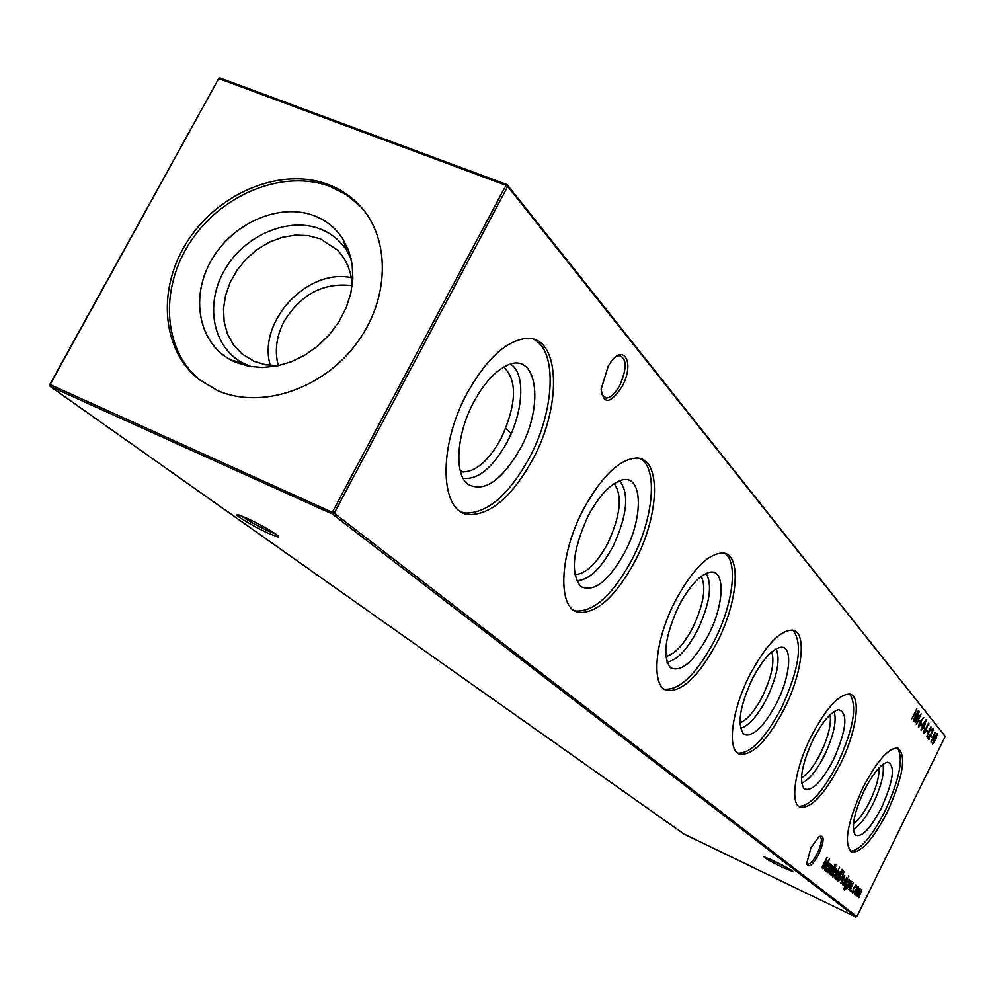 <?xml version="1.0" encoding="UTF-8"?>
<svg xmlns="http://www.w3.org/2000/svg" width="995" height="995" viewBox="0 0 995 995"><rect width="100%" height="100%" fill="white"/><g stroke="black" fill="none" stroke-linecap="round" stroke-linejoin="round"><path stroke-width="1.49" d="M622.111 386.47C610.52 404.007 603.53 404.903 601.142 389.169L608.181 366.26C622.435 340.924 635.83 361.384 622.111 386.47M601.54 394.318L606.253 398.099C610.855 397.664 615.407 393.336 619.885 385.102C627.061 368.225 626.875 358.387 619.338 355.601L616.626 356.31M818.81 854.133C812.654 865.215 808.587 868.436 806.609 863.784L810.95 847.665L819.022 836.571C824.581 834.718 824.507 840.576 818.81 854.133M806.597 863.635L807.355 864.282C810.067 864.493 813.4 860.849 817.343 853.337C821.509 844.133 822.405 838.499 820.054 836.434L819.333 836.36M242.083 516.529C248.937 521.144 257.742 526.007 268.476 531.106L276.237 534.29M268.414 533.345C251.461 525.634 229.099 511.679 239.248 515.074L247.544 518.482C267.804 528.482 278.19 534.725 278.687 537.238L268.414 533.345M768.637 858.486L789.184 868.834M782.704 867.441C769.906 861.098 763.712 857.553 764.098 856.782L774.421 861.148C785.963 866.832 792.318 870.389 793.463 871.831L782.704 867.441M510.51 364.182C525.658 372.528 523.594 411.557 507.114 442.128C492.674 467.911 477.998 479.976 463.098 478.309M503.781 367.105C517.574 380.463 516.666 404.281 501.07 438.546C488.844 460.561 476.107 471.692 462.886 471.928L460.436 471.468M520.348 448.484C501.766 480.747 484.316 492.712 467.986 484.366C453.919 474.316 456.369 434.193 473.707 402.117C483.458 384.12 494.154 372.093 505.821 366.023C536.79 349.394 544.999 403.858 520.348 448.484M533.631 339.295C557.735 350.501 554.737 410.699 529.502 457.588C509.054 494.627 487.836 513.109 465.859 513.059L461.779 512.139M532.947 459.043C512.5 496.107 491.306 514.626 469.354 514.602C440.026 513.395 437.477 447.576 467.041 393.386C486.033 359.394 505.622 341.086 525.833 338.462C560.148 334.954 562.623 404.592 532.947 459.043M619.748 480.759C629.474 493.781 627.198 515.721 612.945 546.591C600.719 569.04 588.617 580.396 576.627 580.682M614.176 483.62C622.708 495.796 620.532 515.758 607.671 543.506C596.714 563.643 585.781 574.04 574.886 574.662M624.785 552.312C608.455 581.428 593.766 592.809 580.744 586.478C570.235 573.207 572.697 549.688 588.169 515.908C598.517 496.642 609.238 484.851 620.333 480.548C642.484 472.04 644.449 515.609 624.785 552.312M640.158 458.596C658.317 467.837 653.64 518.445 632.024 559.526C612.895 594.662 594.189 611.838 575.906 611.029L574.513 610.669M635.158 560.881C616.017 596.055 597.336 613.243 579.078 612.46C557.324 609.898 558.817 555.546 583.418 509.328C601.776 476.008 619.587 458.919 636.862 458.061C661.526 458.197 659.635 514.738 635.158 560.881M706.127 573.406C712.607 585.01 709.758 603.915 697.57 630.121C687.072 649.834 676.874 660.481 666.961 662.048M701.264 576.341C706.438 587.448 703.652 604.475 692.893 627.422C683.776 644.611 674.772 654.3 665.866 656.489M708.278 635.332C693.726 661.812 681.127 672.608 670.481 667.72C662.222 656.725 664.983 636.153 678.764 605.992C689.025 586.714 699.112 575.52 709.012 572.411C725.616 567.585 724.758 603.903 708.278 635.332M724.484 553.257C738.576 561.08 733.041 604.649 714.149 641.166C696.45 674.15 679.946 690.169 664.648 689.236L664.436 689.174M717.009 642.434C699.311 675.443 682.831 691.488 667.558 690.567C650.693 687.781 654.175 641.402 675.319 600.905C692.595 569.09 708.552 553.12 723.191 553.009C741.884 554.414 737.967 602.149 717.009 642.434M776.175 648.852C780.453 659.337 777.319 675.866 766.784 698.44C757.668 715.878 748.924 725.828 740.566 728.265M771.772 651.936C774.719 662.085 771.66 676.787 762.593 696.04C754.919 710.816 747.369 719.771 739.944 722.917M776.56 703.229C763.463 727.494 752.469 737.718 743.576 733.9C736.934 724.609 739.832 706.326 752.27 679.075C762.158 660.307 771.448 649.735 780.13 647.384C793.077 644.449 790.789 675.617 776.56 703.229M792.928 630.221C803.064 643.143 799.221 669.088 781.411 708.042C765.292 738.539 750.752 753.576 737.805 753.178M784.048 709.236C767.692 740.118 753.053 755.155 740.143 754.334C726.636 751.673 731.151 711.189 749.745 675.045C765.864 644.959 780.155 629.997 792.617 630.158C807.343 631.962 802.43 673.354 784.048 709.236M834.158 711.487C836.882 721.076 833.648 735.691 824.445 755.354C816.46 770.876 808.873 780.155 801.696 783.177M830.041 714.771C831.484 724.086 828.35 736.897 820.639 753.19C814.134 765.939 807.741 774.172 801.46 777.903M833.437 759.77C821.522 782.169 811.796 791.858 804.258 788.836C798.811 780.851 801.759 764.421 813.102 739.546C822.517 721.499 831.024 711.537 838.636 709.671C848.374 713.092 846.633 729.795 833.437 759.77M849.63 694.062C857.628 705.405 853.586 728.663 837.516 763.824C822.815 791.983 809.905 806.149 798.786 806.36M839.954 764.944C824.805 793.873 811.709 808.002 800.652 807.343C789.557 804.93 794.632 768.998 811.236 736.312C826.248 707.93 839.108 693.863 849.829 694.1C861.757 695.965 856.359 732.531 839.954 764.944M882.938 764.347C884.555 773.177 881.309 786.224 873.212 803.5C866.172 817.368 859.518 826.024 853.275 829.444M879.008 767.891C879.418 776.423 876.334 787.642 869.742 801.535C864.195 812.542 858.735 820.079 853.387 824.121M881.545 807.604C870.625 828.4 861.931 837.591 855.439 835.178C850.912 828.213 853.847 813.301 864.269 790.416C873.187 773.152 880.998 763.75 887.689 762.207C895.525 765.541 893.473 780.665 881.545 807.604M897.378 747.867C903.771 757.991 899.654 779.048 885.028 811.062C871.545 837.181 859.954 850.563 850.277 851.222M887.291 812.107C873.224 839.258 861.396 852.603 851.819 852.118C843.374 844.519 847.068 823.076 862.889 787.791C876.893 761.026 888.547 747.742 897.863 747.966C906.681 755.454 903.161 776.834 887.291 812.107M278.326 365.662C274.409 351.024 276.374 336.198 284.197 321.186C301.087 294.06 323.748 282.207 352.205 285.652M270.304 365.426C257.195 321.97 306.97 268.065 351.322 277.667M278.413 365.662L265.814 364.817L254.123 361.347L241.586 353.623L233.377 344.73L227.494 333.984L224.161 321.845L223.502 308.823L225.542 295.478L230.168 282.344L237.196 269.981L246.312 258.874L257.158 249.484L269.297 242.208L282.207 237.345L295.378 235.106L308.251 235.604L320.29 238.812L337.28 249.981C346.459 259.446 351.434 271.374 352.205 285.739M251.436 366.732L242.892 363.038C212.433 346.981 204.56 303.836 224.895 269.521C244.832 235.019 288.649 216.313 320.664 229.148C331.633 233.551 340.327 240.678 346.757 250.541L351.123 258.762M235.604 362.267L230.977 360.041C198.266 342.765 189.921 296.386 211.811 259.508C233.278 222.42 280.354 202.246 314.768 215.952C326.559 220.666 335.912 228.303 342.815 238.899L348.76 250.864L352.155 264.235L352.864 278.525L350.837 293.226L346.148 307.816L338.934 321.771L329.482 334.581L318.101 345.762L305.229 354.929L291.311 361.757L276.884 365.986L262.444 367.491L248.514 366.222L235.604 362.267M199.958 380.202C162.421 349.481 159.387 287.045 191.525 240.156C223.278 193.042 284.806 168.914 330.601 186.687L346.658 194.933L360.451 206.375M217.358 390.463L198.9 379.369C160.593 349.071 156.924 286.299 189 238.937C220.679 191.351 282.642 166.812 328.723 184.697C340.626 189.324 350.899 196.214 359.543 205.38C391.159 238.725 389.965 300.104 355.451 344.892C321.236 389.891 260.192 409.567 217.358 390.463M851.073 890.488L850.899 891.52L851.073 890.488M847.18 888.348L850.837 880.898L850.414 882.428L851.832 881.533L848.81 889.667L851.347 882.416L847.18 888.348M848.735 875.849L848.586 876.819L848.735 875.849M849.456 881.582L846.223 888.622L844.419 890.127L844.494 886.918L844.854 889.182L847.131 886.309L845.675 887.142L846.571 882.59L849.32 879.48L849.145 881.433M838.486 881.346L837.666 880.687L842.765 870.339L843.934 871.831L842.292 877.391L838.486 881.346M834.307 877.976L839.569 867.304L834.307 877.976M836.621 864.667L831.123 875.401L834.37 867.341L836.534 864.63M834.768 864.269L834.631 865.277L834.768 864.269M918.36 721.338L918.87 720.293L919.741 721.35L919.231 722.395L918.36 721.338M921.134 724.721L921.644 723.688L922.502 724.733L921.992 725.765L921.134 724.721M923.87 728.079L924.38 727.046L925.238 728.091L924.728 729.111L923.87 728.079M926.42 731.188L926.93 730.156L927.763 731.188L927.265 732.221L926.42 731.188M821.746 867.851L827.094 857.329L823.972 866.993L829.42 859.257L824.569 870.127L827.815 862.105L823.014 868.871L825.788 860.414L821.746 867.851M827.653 872.615L831.447 864.929L830.999 866.508L832.504 865.613L831.322 870.103L829.146 873.821L831.919 866.471L827.653 872.615M930.785 736.511L931.283 735.492L932.104 736.511L931.606 737.531L930.785 736.511M930.536 727.208L931.569 726.847L926.668 736.81L930.536 727.208M856.148 895.575L859.755 888.224L859.344 889.692L860.65 888.796L860.352 891.035L861.881 889.804L858.834 897.739L861.396 890.674L857.379 896.57L860.178 889.654L856.148 895.575M334.233 513.196L856.894 916.644L945.25 736.362L507.711 186.413L334.233 513.196L332.305 513.992L50.136 386.371L684.15 834.121L855.824 917.042L332.305 513.992L332.392 512.164L505.957 185.294L218.726 78.493L50.073 384.58L334.233 513.196M911.818 718.8L916.855 708.564L914.99 713.017L916.171 714.46L918.435 710.529L913.41 720.741L915.661 715.517L914.48 714.074L911.818 718.8M857.143 887.615L858.436 886.968L858.523 888.746L854.817 894.654L855.613 890.027L857.143 887.615M932.775 729.571L930.947 731.002L933.285 728.564L932.489 732.32L928.447 737.332L929.467 738.564L928.957 739.583L927.489 737.793L932.253 732.158L932.775 729.571M934.852 732.556L935.86 732.183L931.009 742.071L934.852 732.556M830.638 864.269L827.094 872.155L827.504 870.637L825.974 871.446L826.907 866.583L829.768 863.399L829.942 865.687L830.638 864.269M932.402 744.16L934.23 738.103L937.34 733.701L935.686 739.882L932.402 744.16M923.77 733.701L924.181 730.691L924.392 732.755L925.549 731.499L927.265 724.857L928.82 723.091L928.708 725.604L928.335 724.124L927.489 725.057L925.736 731.76L923.77 733.701M921.134 730.504L922.987 724.31L926.171 719.82L924.492 726.163L921.134 730.504M920.947 720.666L923.77 717.619L921.171 720.977L920.636 724.969L918.584 727.32L919.243 723.303L920.947 720.666M914.094 721.562L919.206 711.487L916.059 721.027L921.121 713.875L916.432 724.397L919.604 716.574L915.139 722.83L917.925 714.472L914.094 721.562M829.917 874.431L833.686 866.769L829.917 874.431M835.315 869.705L836.683 869.045L836.795 870.911L835.725 873.834L832.927 877.018L833.711 872.192L835.315 869.705M842.056 869.369L837.069 880.189L837.467 878.697L835.974 879.505L836.907 874.729L839.718 871.583L839.83 873.896L842.056 869.369M841.546 882.702L843.014 882.279L841.123 883.647L842.068 878.995L844.83 875.787L843.909 880.749L842.218 879.369L841.546 882.702L840.937 882.416M843.984 885.774L847.665 878.286L843.984 885.774M846.795 877.379L843.014 885.152L842.902 883.659L843.399 883.087L843.424 884.207L844.307 883.249L845.352 878.958L846.708 877.341M853.449 882.851L849.705 890.55L849.593 889.07L850.091 888.51L850.116 889.605L850.986 888.659L852.018 884.418L853.349 882.814M856.285 885.189L856.272 887.615L855.712 886.023L853.623 888.348L852.964 891.918L854.257 891.159L854.207 891.818L852.628 892.901L853.349 888.249L856.086 885.102M49.75 384.63L50.136 386.371L49.75 384.63L218.726 78.493L220.032 77.958L507.164 184.66L945.25 736.362M856.894 916.644L855.824 917.042M505.957 185.294L507.711 186.413L507.164 184.66L505.957 185.294M914.604 713.129L916.171 714.46M915.686 714.248L915.288 715.069M860.078 888.883L859.991 889.567M861.309 889.94L861.222 890.575M857.901 886.955L854.494 894.256M855.19 893.709L854.506 893.386L855.227 893.734L857.267 891.383L857.988 887.876L857.255 887.503M932.688 728.576L932.041 729.211M927.949 737.295L929.467 738.564M928.733 738.24L928.41 738.912M931.109 735.852L932.104 736.511M931.382 736.188L931.059 736.847M831.919 865.625L831.285 866.185M826.87 866.67L826.447 870.501L825.738 870.165L826.546 870.563L825.763 871.122M829.357 863.436L829.382 864.381M829.295 864.356L828.611 864.021L829.332 864.369L827.143 866.794M826.546 870.563L828.736 868.137L829.332 864.369M936.892 733.862L932.912 743.153L935.487 739.646L936.892 734.745M926.755 730.517L927.763 731.188M927.029 730.865L926.706 731.536M928.347 723.29L928.335 724.124M924.243 732.693L923.634 733.327M924.206 727.407L925.238 728.091M924.492 727.755L924.168 728.427M925.723 719.982L921.644 729.484L924.305 725.915L925.723 720.902M921.631 729.497L920.997 730.131M921.457 724.049L922.502 724.733M921.756 724.41L921.432 725.081M920.785 720.865L921.445 721.164M920.761 720.915L920.785 722.071M918.945 726.226L918.285 726.872M920.412 724.783L920.761 722.059L918.932 726.188L920.412 724.783M918.696 720.654L919.741 721.35M918.994 721.027L918.659 721.698M836.173 864.804L836.82 865.115M834.283 867.528L835.303 868.1M834.544 867.739L834.171 868.498M836.123 869.021L836.161 869.941M833.673 872.267L832.591 876.62M833.25 875.998L835.489 873.647L836.21 869.978L835.414 869.593L836.123 869.928L833.947 872.391M836.87 874.804L835.775 879.17M839.295 871.632L837.143 874.941M839.245 872.528L838.586 872.192L839.382 872.59L838.686 876.234L836.434 878.573M842.665 870.525L843.934 871.831M843.188 871.471L843.188 872.341M839.432 880.413L838.3 881.184M842.205 871.458L838.735 880.053L838.126 879.767L839.046 880.276M838.735 880.053L839.606 880.401L842.068 877.192L843.325 872.69L842.479 871.583M841.633 882.752L840.912 883.336M844.419 875.849L842.69 878.461L844.133 879.63L844.519 876.794L843.735 876.421L844.369 876.732M843.636 879.393L843.262 880.214M842.355 878.436L844.133 879.63M844.718 889.107L843.996 888.759L844.792 889.157L844.083 889.754M846.198 886.271L845.464 885.911L846.136 886.234L845.476 886.781M848.884 879.543L846.782 882.814L846.136 886.234L848.275 883.97L848.897 880.426M851.272 881.57L851.272 882.366M855.75 885.152L855.799 886.072M852.317 892.54L853.051 891.98L852.255 891.595L852.964 891.918M467.252 483.744L467.986 484.366M462.886 471.928L460.262 470.797M469.354 514.602L465.859 513.059M579.078 612.46L575.906 611.029M667.558 690.567L664.648 689.236M740.143 754.334L738.091 753.389M800.652 807.343L799.321 806.721M851.819 852.118L850.912 851.695M242.892 363.038L230.977 360.041M603.119 396.818L606.253 398.099M511.107 433.783L505.758 428.447M346.757 250.541L342.815 238.899M278.277 535.857L278.687 537.238M831.919 866.471L831.298 866.172M932.962 743.203L932.34 742.929M924.33 732.73L923.696 732.444M921.706 729.534L921.059 729.248M920.761 722.059L920.126 721.773M841.596 882.739L840.899 882.403"/></g></svg>
